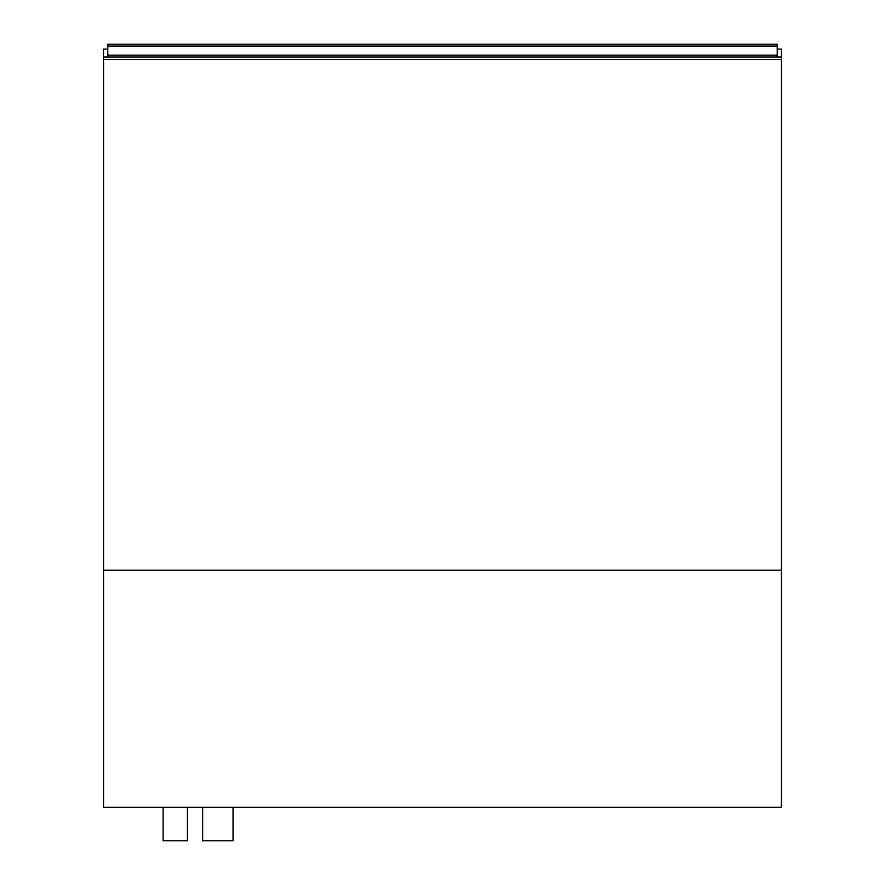<?xml version="1.0" encoding="UTF-8"?>
<svg xmlns="http://www.w3.org/2000/svg" width="885" height="885" viewBox="0 0 885 885"><rect width="100%" height="100%" fill="white"/><g stroke="black" fill="none" stroke-linecap="round" stroke-linejoin="round"><path stroke-width="1.33" d="M187.443 807.308L187.443 840.75L163.117 840.75L163.117 807.308M233.043 807.308L233.043 840.75L202.643 840.75L202.643 807.308M103.534 57.016L103.534 570.183L781.466 570.183L781.466 807.308L103.534 807.308L103.534 570.183L781.466 570.183L781.466 57.016L103.534 57.016L103.534 49.117L107.793 49.117L103.534 49.117M777.207 57.016L777.207 44.25L107.793 44.25L107.793 46.075L777.207 46.075M777.207 55.191L107.793 55.191L107.793 57.016M107.793 55.191L107.793 46.075M781.466 49.117L777.207 49.117L781.466 49.106L781.466 57.016M103.534 59.45L781.466 59.45"/></g></svg>
